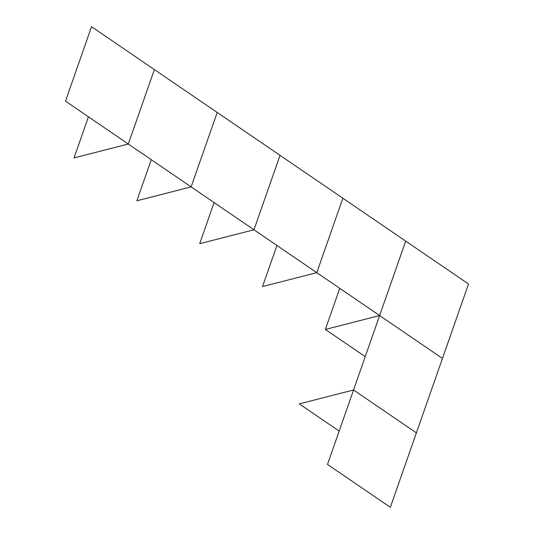 <?xml version="1.0" encoding="UTF-8"?>
<svg xmlns="http://www.w3.org/2000/svg" width="534" height="534" viewBox="0 0 534 534"><rect width="100%" height="100%" fill="white"/><g stroke="black" fill="none" stroke-linecap="round" stroke-linejoin="round"><path stroke-width="0.8" d="M468.525 283.995L91.541 26.7L65.475 101.133L379.627 315.547L327.496 464.42L390.327 507.3L468.525 283.995M339.163 431.092L299.294 403.878L353.561 389.98L416.393 432.867M365.236 356.659L325.36 329.445L339.757 288.333M442.459 358.427L379.627 315.547L325.36 329.445M379.627 315.547L405.7 241.114M342.868 198.227L316.796 272.667L262.528 286.558L276.926 245.453M280.036 155.347L253.964 229.78L199.696 243.678L214.094 202.566M217.204 112.467L191.132 186.9L136.864 200.797L151.262 159.686M154.373 69.58L128.3 144.02L74.032 157.91L88.43 116.806"/></g></svg>
